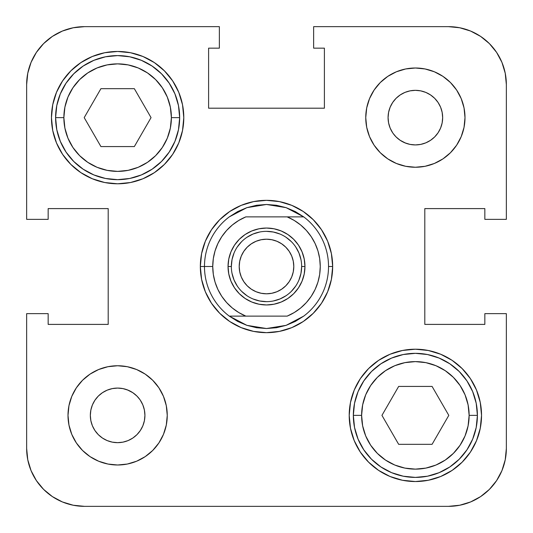 <?xml version="1.0" encoding="UTF-8"?>
<svg xmlns="http://www.w3.org/2000/svg" width="533" height="533" viewBox="0 0 533 533"><rect width="100%" height="100%" fill="white"/><g stroke="black" fill="none" stroke-linecap="round" stroke-linejoin="round"><path stroke-width="0.8" d="M390.156 128.073L392.681 132.79L390.156 128.073L388.604 122.95L388.077 117.626L388.604 112.303L390.156 107.18L392.681 102.463L396.072 98.325L400.21 94.934L404.927 92.409L410.05 90.857L415.374 90.337L420.697 90.857L425.82 92.409L430.537 94.934L434.675 98.325L438.066 102.463L440.591 107.18L442.143 112.303L442.663 117.626A27.296 27.296 0 0 1 415.374 144.923A27.296 27.296 0 0 1 388.077 117.626A27.296 27.296 0 0 1 415.374 90.337A27.296 27.296 0 0 1 442.663 117.626L442.143 122.95L440.591 128.073L438.066 132.79L434.675 136.928L430.537 140.319L425.82 142.844L420.697 144.396L415.374 144.923L410.05 144.396L404.927 142.844L400.21 140.319L396.072 136.928L393.121 133.43M395.453 136.281L396.719 137.547M400.21 140.319L405.66 143.13M142.844 404.927L140.319 400.21L142.844 404.927L144.396 410.05L144.923 415.374L144.396 420.697L142.844 425.82L140.319 430.537L136.928 434.675L132.79 438.066L128.073 440.591L122.95 442.143L117.626 442.663L112.303 442.143L107.18 440.591L102.463 438.066L98.325 434.675L94.934 430.537L92.409 425.82L90.857 420.697L90.337 415.374A27.296 27.296 0 0 1 117.626 388.077A27.296 27.296 0 0 1 144.923 415.374A27.296 27.296 0 0 1 117.626 442.663A27.296 27.296 0 0 1 90.337 415.374L90.857 410.05L92.409 404.927L94.934 400.21L98.325 396.072L102.463 392.681L107.18 390.156L112.303 388.604L117.626 388.077L122.95 388.604L128.073 390.156L132.79 392.681L136.928 396.072L139.879 399.57M137.547 396.719L136.281 395.453M132.79 392.681L127.34 389.87M353.339 415.374A62.028 62.028 0 0 0 415.374 477.401A62.028 62.028 0 0 0 477.401 415.374L469.133 415.374A53.76 53.76 0 0 1 415.374 469.133A53.76 53.76 0 0 1 361.614 415.374L353.339 415.374L354.532 403.268L358.063 391.635L363.799 380.908L371.508 371.508L380.908 363.799L391.635 358.063L403.268 354.532L415.374 353.339L427.473 354.532L439.112 358.063L449.832 363.799L459.233 371.508L466.948 380.908L472.678 391.635L476.209 403.268L477.401 415.374A62.028 62.028 0 0 1 415.374 477.401A62.028 62.028 0 0 1 353.339 415.374A62.028 62.028 0 0 1 415.374 353.339A62.028 62.028 0 0 1 477.401 415.374L476.209 427.473L472.678 439.112L466.948 449.832L459.233 459.233L449.832 466.948L439.112 472.678L427.473 476.209L415.374 477.401L403.268 476.209L391.635 472.678L380.908 466.948L371.508 459.233L363.799 449.832L358.063 439.112L354.532 427.473L353.339 415.374L361.614 415.374L362.647 425.86L365.705 435.947L370.675 445.242L377.357 453.383L385.506 460.072L394.8 465.043L404.887 468.101L415.374 469.133L425.86 468.101L435.947 465.043L445.242 460.072L453.383 453.383L460.072 445.242L465.043 435.947L468.101 425.86L469.133 415.374L468.101 404.887L465.043 394.8L460.072 385.506L453.383 377.357L445.242 370.675L435.947 365.705L425.86 362.647L415.374 361.614L404.887 362.647L394.8 365.705L385.506 370.675L377.357 377.357L370.675 385.506L365.705 394.8L362.647 404.887L361.614 415.374A53.76 53.76 0 0 1 415.374 361.614A53.76 53.76 0 0 1 469.133 415.374L477.401 415.374A62.028 62.028 0 0 0 415.374 353.339A62.028 62.028 0 0 0 353.339 415.374M55.599 117.626A62.028 62.028 0 0 0 117.626 179.661A62.028 62.028 0 0 0 179.661 117.626L171.386 117.626A53.76 53.76 0 0 1 117.626 171.386A53.76 53.76 0 0 1 63.867 117.626L55.599 117.626L56.791 105.527L60.322 93.888L66.052 83.168L73.767 73.767L83.168 66.052L93.888 60.322L105.527 56.791L117.626 55.599L129.732 56.791L141.365 60.322L152.092 66.052L161.492 73.767L169.201 83.168L174.937 93.888L178.468 105.527L179.661 117.626A62.028 62.028 0 0 1 117.626 179.661A62.028 62.028 0 0 1 55.599 117.626A62.028 62.028 0 0 1 117.626 55.599A62.028 62.028 0 0 1 179.661 117.626L178.468 129.732L174.937 141.365L169.201 152.092L161.492 161.492L152.092 169.201L141.365 174.937L129.732 178.468L117.626 179.661L105.527 178.468L93.888 174.937L83.168 169.201L73.767 161.492L66.052 152.092L60.322 141.365L56.791 129.732L55.599 117.626L63.867 117.626L64.899 128.113L67.957 138.2L72.928 147.494L79.617 155.643L87.758 162.325L97.053 167.295L107.14 170.353L117.626 171.386L128.113 170.353L138.2 167.295L147.494 162.325L155.643 155.643L162.325 147.494L167.295 138.2L170.353 128.113L171.386 117.626L170.353 107.14L167.295 97.053L162.325 87.758L155.643 79.617L147.494 72.928L138.2 67.957L128.113 64.899L117.626 63.867L107.14 64.899L97.053 67.957L87.758 72.928L79.617 79.617L72.928 87.758L67.957 97.053L64.899 107.14L63.867 117.626A53.76 53.76 0 0 1 117.626 63.867A53.76 53.76 0 0 1 171.386 117.626L179.661 117.626A62.028 62.028 0 0 0 117.626 55.599A62.028 62.028 0 0 0 55.599 117.626M365.751 117.626A49.622 49.622 0 0 1 415.374 68.004A49.622 49.622 0 0 1 464.996 117.626L464.043 107.946L461.218 98.638L456.634 90.057L450.465 82.535L442.943 76.366L434.362 71.782L425.054 68.957L415.374 68.004L405.693 68.957L396.379 71.782L387.804 76.366L380.282 82.535L374.113 90.057L369.529 98.638L366.704 107.946L365.751 117.626L366.704 127.307L369.529 136.621L374.113 145.196L380.282 152.718L387.804 158.887L396.379 163.471L405.693 166.296L415.374 167.249L425.054 166.296L434.362 163.471L442.943 158.887L450.465 152.718L456.634 145.196L461.218 136.621L464.043 127.307L464.996 117.626A49.622 49.622 0 0 1 415.374 167.249A49.622 49.622 0 0 1 365.751 117.626L366.704 107.946M68.004 415.374A49.622 49.622 0 0 1 117.626 365.751A49.622 49.622 0 0 1 167.249 415.374L166.296 405.693L163.471 396.379L158.887 387.804L152.718 380.282L145.196 374.113L136.621 369.529L127.307 366.704L117.626 365.751L107.946 366.704L98.638 369.529L90.057 374.113L82.535 380.282L76.366 387.804L71.782 396.379L68.957 405.693L68.004 415.374L68.957 425.054L71.782 434.362L76.366 442.943L82.535 450.465L90.057 456.634L98.638 461.218L107.946 464.043L117.626 464.996L127.307 464.043L136.621 461.218L145.196 456.634L152.718 450.465L158.887 442.943L163.471 434.362L166.296 425.054L167.249 415.374A49.622 49.622 0 0 1 117.626 464.996A49.622 49.622 0 0 1 68.004 415.374L68.957 405.693M51.461 117.626A66.165 66.165 0 0 1 117.626 51.461A66.165 66.165 0 0 1 183.792 117.626L182.519 104.721L178.755 92.309L172.645 80.869L164.411 70.842L154.39 62.614L142.951 56.498L130.538 52.734L117.626 51.461L104.721 52.734L92.309 56.498L80.869 62.614L70.842 70.842L62.614 80.869L56.498 92.309L52.734 104.721L51.461 117.626L52.734 130.538L56.498 142.951L62.614 154.39L70.842 164.411L80.869 172.645L92.309 178.755L104.721 182.519L117.626 183.792L130.538 182.519L142.951 178.755L154.39 172.645L164.411 164.411L172.645 154.39L178.755 142.951L182.519 130.538L183.792 117.626A66.165 66.165 0 0 1 117.626 183.792A66.165 66.165 0 0 1 51.461 117.626M349.208 415.374A66.165 66.165 0 0 1 415.374 349.208A66.165 66.165 0 0 1 481.539 415.374L480.266 402.462L476.502 390.049L470.386 378.61L462.158 368.589L452.131 360.355L440.691 354.245L428.279 350.481L415.374 349.208L402.462 350.481L390.049 354.245L378.61 360.355L368.589 368.589L360.355 378.61L354.245 390.049L350.481 402.462L349.208 415.374L350.481 428.279L354.245 440.691L360.355 452.131L368.589 462.158L378.61 470.386L390.049 476.502L402.462 480.266L415.374 481.539L428.279 480.266L440.691 476.502L452.131 470.386L462.158 462.158L470.386 452.131L476.502 440.691L480.266 428.279L481.539 415.374A66.165 66.165 0 0 1 415.374 481.539A66.165 66.165 0 0 1 349.208 415.374M200.335 266.5A66.165 66.165 0 0 1 266.5 200.335A66.165 66.165 0 0 1 332.665 266.5A66.165 66.165 0 0 1 266.5 332.665A66.165 66.165 0 0 1 200.335 266.5L201.607 279.405L205.372 291.817L211.488 303.257L219.716 313.284L229.743 321.512L241.183 327.628L253.595 331.393L266.5 332.665L279.405 331.393L291.817 327.628L303.257 321.512L313.284 313.284L321.512 303.257L327.628 291.817L331.393 279.405L332.665 266.5L331.393 253.595L327.628 241.183L321.512 229.743L313.284 219.716L303.257 211.488L291.817 205.372L279.405 201.607L266.5 200.335L253.595 201.607L241.183 205.372L229.743 211.488L219.716 219.716L211.488 229.743L205.372 241.183L201.607 253.595L200.335 266.5A66.165 66.165 0 0 1 266.5 200.335A66.165 66.165 0 0 1 332.665 266.5A66.165 66.165 0 0 0 266.5 200.335A66.165 66.165 0 0 0 200.335 266.5L204.472 266.5A62.028 62.028 0 0 0 229.283 316.122L245.826 316.122A53.76 53.76 0 0 1 212.74 266.5L204.472 266.5A62.028 62.028 0 0 1 229.283 216.878L237.711 211.554L246.886 207.65L256.566 205.272L266.5 204.472L276.434 205.272A62.028 62.028 0 0 1 276.447 205.272A62.028 62.028 0 0 0 276.427 205.272L286.114 207.65L295.289 211.554L303.717 216.878L287.174 216.878L294.223 220.442L300.672 224.999L306.382 230.449L311.232 236.679L315.116 243.554L317.954 250.923L319.68 258.625L320.26 266.5L319.68 274.375L317.954 282.077L315.116 289.446L311.232 296.321L306.382 302.551L300.672 308.001L294.223 312.558L287.174 316.122L245.826 316.122L238.777 312.558L232.328 308.001L226.618 302.551L221.768 296.321L217.884 289.446L215.046 282.077L213.32 274.375L212.74 266.5L213.32 258.625L215.046 250.923L217.884 243.554L221.768 236.679L226.618 230.449L232.328 224.999L238.777 220.442L245.826 216.878L287.174 216.878L245.826 216.878A53.76 53.76 0 0 0 212.74 266.5L200.335 266.5A66.165 66.165 0 0 0 266.5 332.665A66.165 66.165 0 0 0 332.665 266.5L328.528 266.5L332.665 266.5A66.165 66.165 0 0 1 266.5 332.665A66.165 66.165 0 0 1 200.335 266.5M145.942 177.429L154.39 172.645M174.997 150.599L178.755 142.951M387.058 355.571L378.61 360.355M358.003 382.401L354.245 390.049M313.644 26.65L448.453 26.65L459.752 27.763L470.612 31.054L480.619 36.404L489.394 43.606L496.596 52.381L501.946 62.388L505.237 73.248L506.35 84.547L506.35 219.356L484.843 219.356L484.843 208.603L424.801 208.603L424.801 324.397L484.843 324.397L484.843 313.644L506.35 313.644L506.35 448.453L506.35 313.644L484.843 313.644L484.843 324.397L424.801 324.397L424.801 208.603L484.843 208.603L484.843 219.356L506.35 219.356L506.35 84.547A57.897 57.897 0 0 0 448.453 26.65L313.644 26.65L313.644 48.157L313.644 26.65M26.65 219.356L26.65 84.547L27.763 73.248L31.054 62.388L36.404 52.381L43.606 43.606L52.381 36.404L62.388 31.054L73.248 27.763L84.547 26.65L219.356 26.65L219.356 48.157L208.603 48.157L208.603 108.199L324.397 108.199L324.397 48.157L313.644 48.157L324.397 48.157L324.397 108.199L208.603 108.199L208.603 48.157L219.356 48.157L219.356 26.65L84.547 26.65A57.897 57.897 0 0 0 26.65 84.547L26.65 219.356L48.157 219.356L26.65 219.356M506.35 448.453L505.237 459.752L501.946 470.612L496.596 480.619L489.394 489.394L480.619 496.596L470.612 501.946L459.752 505.237L448.453 506.35L84.547 506.35L73.248 505.237L62.388 501.946L52.381 496.596L43.606 489.394L36.404 480.619L31.054 470.612L27.763 459.752L26.65 448.453L26.65 313.644L48.157 313.644L48.157 324.397L108.199 324.397L108.199 208.603L48.157 208.603L48.157 219.356L48.157 208.603L108.199 208.603L108.199 324.397L48.157 324.397L48.157 313.644L26.65 313.644L26.65 448.453A57.897 57.897 0 0 0 84.547 506.35L448.453 506.35A57.897 57.897 0 0 0 506.35 448.453M80.869 62.614L70.842 70.842M62.614 80.869L56.498 92.309M452.131 470.386L462.158 462.158M470.386 452.131L476.502 440.691M241.183 205.372L253.595 201.607M327.628 241.183L331.393 253.595M291.817 327.628L279.405 331.393M205.372 291.817L201.607 279.405M68.957 425.054L69.537 427.606M82.535 450.465L90.057 456.634M107.946 464.043L117.626 464.996M127.307 464.043L129.066 463.663M166.296 425.054L167.249 415.374M152.718 380.282L151.039 378.683M127.307 366.704L117.626 365.751M82.535 380.282L81.702 381.135M102.463 392.681L107.18 390.156M142.844 425.82L140.319 430.537M380.282 152.718L381.961 154.317M405.693 166.296L415.374 167.249M450.465 152.718L451.298 151.865M464.043 127.307L464.996 117.626M464.043 107.946L463.463 105.394M450.465 82.535L442.943 76.366M425.054 68.957L415.374 68.004M405.693 68.957L403.934 69.337M390.156 107.18L392.681 102.463M430.537 140.319L425.82 142.844M432.083 444.322L398.657 444.322L381.948 415.374L398.657 386.425L432.083 386.425L448.799 415.374L432.083 444.322L448.799 415.374L432.083 386.425L398.657 386.425L381.948 415.374L398.657 444.322L432.083 444.322M100.917 146.575L84.201 117.626L100.917 88.678L134.343 88.678L151.052 117.626L134.343 146.575L100.917 146.575L134.343 146.575L151.052 117.626L134.343 88.678L100.917 88.678L84.201 117.626L100.917 146.575M286.114 325.35L266.5 328.528L256.566 327.728L246.886 325.35L237.711 321.446L229.283 316.122L287.174 316.122A53.76 53.76 0 0 0 287.174 216.878L303.717 216.878A62.028 62.028 0 0 1 303.717 316.122L286.114 325.35L276.434 327.728A62.028 62.028 0 0 0 276.447 327.728A62.028 62.028 0 0 1 276.427 327.728L266.5 328.528L246.886 325.35L229.283 316.122A62.028 62.028 0 0 1 229.283 216.878L246.886 207.65L266.5 204.472L286.114 207.65L303.717 216.878A62.028 62.028 0 0 1 303.717 316.122A62.028 62.028 0 0 0 328.528 266.5A62.028 62.028 0 0 1 303.717 316.122L295.289 321.446L286.114 325.35M231.349 266.5L228.044 266.5A38.456 38.456 0 0 1 266.5 228.044A38.456 38.456 0 0 1 304.956 266.5L304.216 258.998L302.031 251.783L298.48 245.133L293.696 239.304L287.867 234.52L281.217 230.969L274.002 228.784L266.5 228.044L258.998 228.784L251.783 230.969L245.133 234.52L239.304 239.304L234.52 245.133L230.969 251.783L228.784 258.998L228.044 266.5L228.784 274.002L230.969 281.217L234.52 287.867L239.304 293.696L245.133 298.48L251.783 302.031L258.998 304.216L266.5 304.956L274.002 304.216L281.217 302.031L287.867 298.48L293.696 293.696L298.48 287.867L302.031 281.217L304.216 274.002L304.956 266.5L301.651 266.5A35.151 35.151 0 0 0 266.5 231.349A35.151 35.151 0 0 0 231.349 266.5A35.151 35.151 0 0 1 266.5 231.349A35.151 35.151 0 0 1 301.651 266.5L301.651 266.5A35.151 35.151 0 0 1 266.5 301.651A35.151 35.151 0 0 1 231.349 266.5A35.151 35.151 0 0 0 266.5 301.651A35.151 35.151 0 0 0 301.651 266.5L304.956 266.5A38.456 38.456 0 0 1 266.5 304.956A38.456 38.456 0 0 1 228.044 266.5L231.349 266.5L232.028 259.644L234.027 253.048M293.796 266.5A27.296 27.296 0 0 1 266.5 293.796A27.296 27.296 0 0 1 239.204 266.5A27.296 27.296 0 0 1 266.5 239.204A27.296 27.296 0 0 1 293.796 266.5L293.27 261.177L291.718 256.053L289.192 251.336L285.801 247.199L281.664 243.808L276.947 241.282L271.823 239.73L266.5 239.204L261.177 239.73L256.053 241.282L251.336 243.808L247.199 247.199L243.808 251.336L241.282 256.053L239.73 261.177L239.204 266.5L239.73 271.823L241.282 276.947L243.808 281.664L247.199 285.801L251.336 289.192L256.053 291.718L261.177 293.27L266.5 293.796L271.823 293.27L276.947 291.718L281.664 289.192L285.801 285.801L289.192 281.664L291.718 276.947L293.27 271.823L293.796 266.5M301.651 266.5L300.972 273.356L298.973 279.952M295.735 286.021L291.358 291.358M286.041 295.722L279.952 298.973L273.356 300.972M266.513 301.651L259.644 300.972L253.048 298.973M246.979 295.735L241.642 291.358M237.278 286.041L234.027 279.952L232.028 273.356M237.265 246.979L241.642 241.642M246.959 237.278L253.048 234.027L259.644 232.028M266.487 231.349L273.356 232.028L279.952 234.027M286.021 237.265L291.358 241.642M295.722 246.959L298.973 253.048L300.972 259.644M241.183 327.628L253.595 331.393M327.628 291.817L331.393 279.405M291.817 205.372L279.405 201.607M205.372 241.183L201.607 253.595"/></g></svg>
